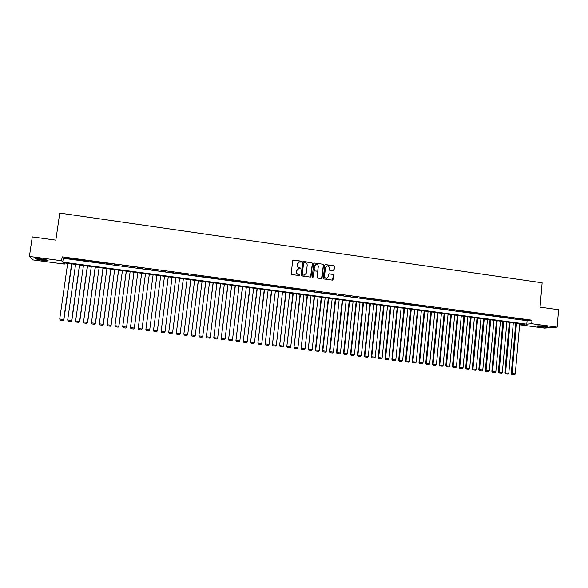 <?xml version="1.0" encoding="UTF-8"?>
<svg xmlns="http://www.w3.org/2000/svg" width="588" height="588" viewBox="0 0 588 588"><rect width="100%" height="100%" fill="white"/><g stroke="black" fill="none" stroke-linecap="round" stroke-linejoin="round"><path stroke-width="0.88" d="M301.534 261.719L301.093 261.146L293.493 260.072L292.692 260.69L291.178 273.714L291.817 274.537L299.432 275.588L299.99 275.155L298.564 274.442C297.19 274.111 296.514 273.229 296.536 271.81L296.661 270.723L298.66 268.723L300.328 268.87L300.762 268.429L299.336 267.716C297.969 267.386 297.293 266.511 297.315 265.085L297.44 264.005L299.395 262.013L301.107 262.16L301.534 261.719M301.225 262.123L300.953 261.234L292.942 260.227M299.659 275.566L299.41 274.655L298.564 274.442M300.446 268.841L300.181 267.937L299.336 267.716M539.887 326.722L536.998 326.134C537.123 325.664 539.821 325.715 545.098 326.289L547.972 326.877C547.825 327.347 545.127 327.296 539.887 326.722M42.63 260.366L35.853 258.948C35.037 258.397 36.809 258.382 41.153 258.904L47.915 260.315C48.708 260.866 46.952 260.881 42.63 260.366M333.286 270.825L334.065 270.208L334.469 266.592L333.844 265.776L325.531 264.6L324.745 265.217L323.297 278.153L323.922 278.969L332.404 280.123L333.036 279.498L333.521 275.118L332.896 274.302L329.177 273.802L328.552 274.427L328.31 276.603L326.619 278.271C325.26 278.197 324.561 277.462 324.532 276.073L325.487 267.562L327.126 265.908C328.508 265.952 329.221 266.687 329.258 268.099L329.104 269.51L329.728 270.326L333.286 270.825M29.4 256.434L32.281 236.898L55.838 240.161L59.755 213.091L542.136 282.791L540.041 307.142L558.6 309.707L557.137 327.112L544.554 328.097L519.814 324.796L524.54 324.363L63.254 262.777L64.349 264.108L33.281 259.969L29.4 256.434L61.593 260.749L62.732 262.138L526.789 324.157L531.699 323.709L557.137 327.112M62.152 256.86L63.283 258.301L527.091 320.695L532 320.195L62.152 256.86L61.593 260.749M532 320.195L531.699 323.709M312.493 263.49L311.868 262.667L303.467 261.484L302.673 262.101L301.174 275.096L301.806 275.919L310.229 277.08L311.023 276.456L312.493 263.49L311.714 262.755L302.93 261.623M314.529 263.049L322.885 264.225L323.51 265.048L322.055 277.977L321.423 278.609L317.689 278.109L317.057 277.293L317.652 272.031L317.028 271.215L314.484 270.877L313.86 271.502L313.235 276.985L312.794 277.418L312.243 276.845L313.735 263.667L314.529 263.049L322.885 264.225M71.17 258.705L66.334 258.051L71.17 258.705M79.211 259.786L74.389 259.139L79.211 259.786M87.215 260.866L82.416 260.219L87.215 260.866M95.197 261.939L90.412 261.293L95.197 261.939M103.143 263.012L98.38 262.366L103.143 263.012M111.066 264.078L106.318 263.439L111.066 264.078M118.96 265.137L114.226 264.504L118.96 265.137M126.824 266.195L122.113 265.563L126.824 266.195M134.667 267.253L129.963 266.621L134.667 267.253M142.472 268.304L137.79 267.672L142.472 268.304M150.256 269.355L145.589 268.723L150.256 269.355M158.01 270.399L153.336 269.98L158.01 270.399M165.743 271.435L161.068 271.017L165.743 271.435M173.438 272.472L168.763 272.053L173.438 272.472M181.111 273.508L176.437 273.089L181.111 273.508M188.763 274.537L184.081 274.118L188.763 274.537M196.377 275.566L191.695 275.14L196.377 275.566M203.97 276.588L199.288 276.162L203.97 276.588M211.54 277.609L206.858 277.183L211.54 277.609M219.081 278.624L214.392 278.197L219.081 278.624M226.593 279.631L221.911 279.212L226.593 279.631M234.083 280.645L229.394 280.219L234.083 280.645M241.543 281.645L236.854 281.218L241.543 281.645M248.981 282.644L244.292 282.225L248.981 282.644M256.39 283.644L251.701 283.218L256.39 283.644M263.777 284.643L259.08 284.217L263.777 284.643M271.134 285.628L266.445 285.202L271.134 285.628M278.469 286.621L273.773 286.194L278.469 286.621M285.775 287.606L281.086 287.172L285.775 287.606M293.059 288.583L288.37 288.157L293.059 288.583M300.321 289.561L295.624 289.134L300.321 289.561M307.553 290.538L302.857 290.104L307.553 290.538M315.359 264.651L314.323 266.136L313.985 269.135L314.609 269.958L317.476 270.171M314.764 291.508L310.067 291.075L314.764 291.508M321.952 292.471L317.255 292.045L321.952 292.471M329.111 293.441L324.414 293.008L329.111 293.441M336.248 294.397L331.551 293.971L336.248 294.397M343.355 295.36L338.659 294.926L343.355 295.36M350.448 296.315L345.744 295.882L350.448 296.315M357.511 297.263L352.815 296.83L357.511 297.263M364.553 298.212L359.849 297.778L364.553 298.212M371.572 299.16L366.868 298.726L371.572 299.16M378.562 300.101L373.858 299.667L378.562 300.101M385.53 301.034L380.833 300.6L385.53 301.034M392.483 301.975L387.779 301.541L392.483 301.975M399.399 302.901L394.702 302.467L399.399 302.901M406.301 303.834L401.604 303.401L406.301 303.834M413.18 304.76L408.476 304.327L413.18 304.76M420.038 305.686L415.334 305.245L420.038 305.686M426.866 306.605L422.162 306.164L426.866 306.605M433.679 307.517L428.975 307.083L433.679 307.517M440.463 308.435L435.759 307.994L440.463 308.435M447.225 309.347L442.521 308.906L447.225 309.347M453.973 310.251L449.269 309.817L453.973 310.251M460.691 311.155L455.987 310.721L460.691 311.155M467.386 312.059L462.683 311.625L467.386 312.059M474.06 312.956L469.356 312.522L474.06 312.956M480.719 313.852L476.015 313.419L480.719 313.852M487.349 314.749L482.645 314.308L487.349 314.749M493.964 315.638L489.26 315.197L493.964 315.638M500.55 316.528L495.846 316.087L500.55 316.528M507.121 317.41L502.417 316.969L507.121 317.41M513.662 318.292L508.958 317.851L513.662 318.292M520.189 319.174L515.485 318.733L520.189 319.174M521.99 319.607L526.694 320.048L521.99 319.607M519.902 323.745L519.814 324.796M64.518 262.946L64.349 264.108M325.304 278.065L325.715 278.124M63.283 258.301L62.732 262.138M527.091 320.695L526.789 324.157M298.417 262.38L297.44 264.005M299.196 267.805C297.829 267.466 297.153 266.592 297.175 265.173L297.3 264.093M297.704 269.054L296.661 270.723M298.425 274.515C297.05 274.184 296.374 273.31 296.403 271.891L296.528 270.803M310.552 277.044L312.346 263.578M304.136 262.601L303.577 263.034L302.269 274.442L302.71 275.015L304.268 275.169L306.297 273.163L307.186 265.372C307.208 263.961 306.532 263.079 305.165 262.748L304.136 262.601M305.018 274.964L302.57 275.088L302.122 274.515L303.43 263.123M321.57 278.58L323.349 265.129L322.724 264.313M314.161 271.002L313.235 276.985M318.27 266.584C318.233 265.166 317.513 264.431 316.116 264.387L314.477 266.055L314.132 269.054L314.764 269.877L317.307 270.208L317.932 269.591L318.27 266.584M326.413 266.136L325.487 267.562M327.126 278.153L326.458 278.344C325.098 278.271 324.4 277.536 324.37 276.154L325.326 267.65M332.529 280.101L333.352 275.191L332.727 274.383L328.876 273.905M333.58 270.803L334.3 266.673L333.675 265.864L325.193 264.681M71.618 263.894L63.702 319.505L59.719 319.019L67.664 263.365M63.019 320.453L60.226 320.122L63.092 320.489L63.886 319.593L71.817 263.916M59.719 319.019L60.226 320.122M63.092 320.489L63.886 319.593M46.908 259.977L36.985 258.522M39.44 258.698L44.512 259.44M36.456 258.522L47.407 260.124M537.851 325.818L547.156 326.634M546.693 326.538L538.329 325.803M542.129 325.972L542.908 326.046M79.512 264.945L71.662 320.467L67.686 319.982L75.573 264.416M70.972 321.416L68.193 321.077L71.045 321.452L71.824 320.556L79.689 264.967M67.686 319.982L68.193 321.077M71.045 321.452L71.824 320.556M87.377 265.996L79.593 321.423L75.632 320.945L83.445 265.467M78.902 322.371L76.131 322.04L78.961 322.408L79.74 321.511L87.531 266.019M75.632 320.945L76.131 322.04M78.961 322.408L79.74 321.511M95.212 267.04L87.494 322.378L83.547 321.901L91.294 266.518M86.803 323.326L84.04 322.988L86.855 323.356L87.619 322.467L95.344 267.062M83.547 321.901L84.04 322.988M86.855 323.356L87.619 322.467M103.018 268.084L95.366 323.326L91.434 322.856L99.122 267.562M94.668 324.275L91.919 323.944L94.719 324.304L95.477 323.415L103.135 268.099M91.434 322.856L91.919 323.944M94.719 324.304L95.477 323.415M110.801 269.12L103.209 324.275L99.291 323.804L106.913 268.606M102.518 325.223L99.769 324.892L102.555 325.252L103.304 324.356L110.897 269.135M99.291 323.804L99.769 324.892M102.555 325.252L103.304 324.356M118.556 270.157L111.029 325.223L107.119 324.752L114.682 269.642M110.331 326.164L107.597 325.833L110.36 326.193L111.103 325.304L118.636 270.171M107.119 324.752L107.597 325.833M110.36 326.193L111.103 325.304M126.28 271.186L118.82 326.164L114.925 325.693L122.422 270.671M118.114 327.104L115.395 326.774L118.144 327.134L118.872 326.237L126.347 271.2M114.925 325.693L115.395 326.774M118.144 327.134L118.872 326.237M133.983 272.215L126.582 327.104L122.701 326.634L130.132 271.7M125.876 328.038L123.164 327.707L125.891 328.067L126.618 327.178L134.027 272.222M122.701 326.634L123.164 327.707M125.891 328.067L126.618 327.178M141.649 273.244L134.314 328.038L130.455 327.567L130.918 328.67L133.623 329.001L130.911 328.648L130.455 327.567L137.82 272.729M134.336 328.111L133.608 328.971L134.336 328.111L141.679 273.244M138.628 329.603L141.318 329.927L138.628 329.603L138.173 328.501L145.479 273.751M149.301 274.265L142.024 329.037L149.308 274.265M138.621 329.574L138.173 328.501L142.024 328.971L141.318 329.897M141.318 329.927L142.024 329.037M146.309 330.529L148.999 330.824L146.309 330.529L145.861 329.5L153.108 274.772M156.915 275.28L149.705 329.897L148.992 330.853M146.316 330.5L145.868 329.434L149.705 329.897L148.999 330.824M160.7 275.787L153.512 330.427L160.715 275.787M164.508 276.294L157.363 330.824L156.636 331.772L153.968 331.456L156.636 331.772M153.975 331.426L153.534 330.36L157.363 330.824L156.651 331.75M153.968 331.456L153.512 330.427M168.264 276.794L161.134 331.345L168.3 276.801M172.078 277.301L164.993 331.742L164.28 332.668L161.59 332.374L164.28 332.668M161.612 332.345L161.178 331.287L164.993 331.742M161.59 332.374L161.134 331.345M175.805 277.801L168.734 332.264L175.849 277.808M179.619 278.308L172.593 332.661L171.872 333.587L169.197 333.293L171.872 333.587M169.219 333.264L168.793 332.205L172.593 332.661M169.197 333.293L168.734 332.264M183.309 278.8L176.304 333.183L183.375 278.815M187.131 279.315L180.163 333.58L179.45 334.499L176.767 334.204L179.45 334.499M176.804 334.182L176.385 333.124L180.163 333.58M176.767 334.204L176.304 333.183M190.799 279.8L183.853 334.094L190.879 279.815M194.621 280.314L187.719 334.491L186.999 335.41L184.323 335.116L186.999 335.41M184.36 335.094L183.941 334.035L187.719 334.491M184.323 335.116L183.853 334.094M198.259 280.799L191.372 334.998L198.354 280.814M202.088 281.307L195.238 335.403L194.518 336.314L191.842 336.02L194.518 336.314M191.886 335.998L191.482 334.947L195.238 335.403M191.842 336.02L191.372 334.998M205.69 281.792L198.862 335.91L205.807 281.806M209.519 282.306L202.735 336.307L202.015 337.218L199.339 336.924L202.015 337.218M199.391 336.902L198.987 335.851L202.735 336.307M199.339 336.924L198.862 335.91M213.099 282.784L206.329 336.806L213.231 282.799M216.935 283.291L210.21 337.211L209.482 338.122L206.814 337.828L209.482 338.122M206.873 337.806L206.476 336.755L210.21 337.211M206.814 337.828L206.329 336.806M220.478 283.769L213.775 337.71L220.632 283.784M224.322 284.276L217.656 338.107L216.928 339.019L214.26 338.725L216.928 339.019M214.326 338.71L213.929 337.659L217.656 338.107M214.26 338.725L213.775 337.71M227.835 284.746L221.191 338.607L228.004 284.768M231.679 285.261L225.072 339.004L224.344 339.915L221.676 339.621L224.344 339.915M221.749 339.599L221.367 338.556L225.072 339.004M221.676 339.621L221.191 338.607M235.171 285.731L228.578 339.496L235.354 285.753M239.022 286.238L232.466 339.901L231.738 340.805L229.07 340.511L231.738 340.805M229.151 340.496L228.776 339.452L232.466 339.901M229.07 340.511L228.578 339.496M242.476 286.701L235.942 340.386L242.675 286.731M246.328 287.216L239.838 340.79L239.103 341.694L236.442 341.4L239.103 341.694M236.53 341.385L236.156 340.342L239.838 340.79M236.442 341.4L235.942 340.386M249.76 287.679L243.285 341.275L249.974 287.701M253.619 288.194L247.18 341.679L246.446 342.584L243.785 342.289L246.446 342.584M243.88 342.275L243.513 341.231L247.18 341.679M243.785 342.289L243.285 341.275M257.022 288.642L250.598 342.157L257.25 288.679M260.881 289.164L254.501 342.561L253.759 343.466L251.105 343.171L253.759 343.466M251.201 343.157L250.841 342.12L254.501 342.561M251.105 343.171L250.598 342.157M264.255 289.612L257.889 343.039L264.504 289.641M268.113 290.127L261.792 343.443L261.057 344.347L258.404 344.053L261.057 344.347M258.507 344.039L258.147 343.002L261.792 343.443M258.404 344.053L257.889 343.039M271.465 290.575L265.159 343.921L271.729 290.612M275.331 291.089L269.061 344.325L268.319 345.222L265.673 344.928L268.319 345.222M265.783 344.913L265.431 343.884L269.061 344.325M265.673 344.928L265.159 343.921M278.646 291.53L272.398 344.796L278.925 291.567M282.519 292.052L276.309 345.2L275.566 346.097L272.92 345.803L275.566 346.097M273.03 345.788L272.685 344.759L276.309 345.2M272.92 345.803L272.398 344.796M285.812 292.486L279.616 345.663L286.106 292.53M289.686 293.008L283.526 346.067L282.784 346.964L280.138 346.67L282.784 346.964M280.263 346.663L279.917 345.634L283.526 346.067M280.138 346.67L279.616 345.663M292.949 293.441L286.812 346.53L293.258 293.486M296.822 293.956L290.722 346.942L289.98 347.831L287.334 347.537L289.98 347.831M287.459 347.53L287.128 346.508L290.722 346.942M287.334 347.537L286.812 346.53M300.064 294.39L293.978 347.398L300.387 294.434M303.937 294.911L297.896 347.809L297.146 348.699L294.507 348.405L297.146 348.699M294.639 348.397L294.309 347.376L297.896 347.809M294.507 348.405L293.978 347.398M307.149 295.338L301.122 348.265L307.487 295.382M311.03 295.86L305.04 348.669L304.29 349.559L301.651 349.265L304.29 349.559M301.791 349.257L301.468 348.236L305.04 348.669M301.651 349.265L301.122 348.265M314.212 296.279L308.244 349.125L314.573 296.33M318.101 296.8L312.162 349.529L311.412 350.419L308.781 350.125L311.412 350.419M308.921 350.117L308.604 349.103L312.162 349.529M308.781 350.125L308.244 349.125M321.261 297.219L315.337 349.985L315.719 349.963L321.629 297.271M325.149 297.741L319.262 350.389L318.512 351.271L315.881 350.985L318.512 351.271M316.028 350.977L315.719 349.963L319.262 350.389M315.881 350.985L315.337 349.985M328.28 298.16L322.408 350.838L322.805 350.815L328.663 298.212M332.169 298.682L326.34 351.242L325.583 352.131L322.952 351.837L325.583 352.131M323.113 351.83L322.805 350.815L326.34 351.242M322.952 351.837L322.408 350.838M335.27 299.094L329.456 351.69L329.868 351.668L335.674 299.145M339.166 299.615L333.389 352.094L332.632 352.976L330.008 352.69L332.632 352.976M330.169 352.682L329.868 351.668L333.389 352.094M330.008 352.69L329.456 351.69M342.245 300.027L336.483 352.535L336.909 352.521L342.657 300.078M346.141 300.541L340.423 352.947L339.658 353.829L337.034 353.535L339.658 353.829M337.203 353.528L336.909 352.521L340.423 352.947M337.034 353.535L336.483 352.535M349.191 300.953L343.488 353.381L343.929 353.373L349.625 301.012M353.094 301.475L347.427 353.792L346.663 354.674L344.039 354.38L346.663 354.674M344.215 354.373L343.929 353.373L347.427 353.792M344.039 354.38L343.488 353.381M356.122 301.879L350.463 354.226L350.918 354.219L356.563 301.938M360.025 302.401L354.41 354.637L353.645 355.512L351.021 355.226L353.645 355.512M351.205 355.218L350.918 354.219L354.41 354.637M351.021 355.226L350.463 354.226M363.024 302.798L357.423 355.064L357.886 355.056L363.48 302.857M366.934 303.32L361.363 355.475L360.598 356.35L357.982 356.063L360.598 356.35M358.166 356.056L357.886 355.056L361.363 355.475M357.982 356.063L357.423 355.064M369.903 303.717L364.354 355.902L364.832 355.894L370.374 303.783M373.814 304.239L368.301 356.313L367.537 357.188L364.92 356.901L367.537 357.188M365.111 356.894L364.832 355.894L368.301 356.313M364.92 356.901L364.354 355.902M376.761 304.635L371.263 356.74L371.756 356.732L377.246 304.694M380.679 305.157L375.21 357.151L374.446 358.019L371.829 357.732L374.446 358.019M372.028 357.732L371.756 356.732L375.21 357.151M371.829 357.732L371.263 356.74M383.596 305.547L378.15 357.57L378.657 357.57L384.096 305.613M387.514 306.069L382.104 357.982L381.333 358.856L378.723 358.562L381.333 358.856M378.922 358.562L378.657 357.57L382.104 357.982M378.723 358.562L378.15 357.57M390.41 306.458L385.015 358.401L385.537 358.401L390.924 306.524M394.327 306.98L388.969 358.812L388.198 359.68L385.588 359.393L388.198 359.68M385.801 359.393L385.537 358.401L388.969 358.812M385.588 359.393L385.015 358.401M397.201 307.362L391.858 359.231L392.394 359.224L397.731 307.428M401.126 307.884L395.812 359.643L395.04 360.51L392.431 360.216L395.04 360.51M392.652 360.216L392.394 359.224L395.812 359.643M392.431 360.216L391.858 359.231M403.971 308.266L398.671 360.054L399.223 360.054L404.515 308.34M407.896 308.788L402.633 360.466L401.861 361.326L399.252 361.039L401.861 361.326M399.48 361.039L399.223 360.054L402.633 360.466M399.252 361.039L398.671 360.054M410.718 309.163L405.47 360.87L406.036 360.878L411.269 309.244M414.643 309.692L409.432 361.289L408.66 362.149L406.058 361.863L408.66 362.149M406.279 361.863L406.036 360.878L409.432 361.289M406.058 361.863L405.47 360.87M417.443 310.067L412.247 361.694L412.82 361.694L418.009 310.141M421.368 310.589L416.208 362.105L415.437 362.965L412.835 362.678L415.437 362.965M413.063 362.678L412.82 361.694L416.208 362.105M412.835 362.678L412.247 361.694M424.146 310.956L418.994 362.509L419.589 362.517L424.727 311.037M428.079 311.486L422.963 362.921L422.184 363.781L419.589 363.494L422.184 363.781M419.825 363.494L419.589 362.517L422.963 362.921M419.589 363.494L418.994 362.509M430.828 311.853L425.727 363.318L426.329 363.333L431.423 311.934M434.76 312.375L429.696 363.737L428.917 364.589L426.322 364.303L428.917 364.589M426.565 364.31L426.329 363.333L429.696 363.737M426.322 364.303L425.727 363.318M437.487 312.743L432.437 364.134L433.055 364.141L438.089 312.823M441.419 313.264L436.406 364.545L435.627 365.405L433.033 365.111L435.627 365.405M433.282 365.119L433.055 364.141L436.406 364.545M433.033 365.111L432.437 364.134M444.124 313.625L439.118 364.942L439.75 364.95L444.741 313.713M448.063 314.154L443.095 365.354L442.316 366.206L439.721 365.92L442.316 366.206M439.978 365.927L439.75 364.95L443.095 365.354M439.721 365.92L439.118 364.942M450.739 314.506L445.785 365.743L446.432 365.758L451.371 314.595M454.678 315.036L449.761 366.162L448.982 367.015L446.388 366.728L448.982 367.015M446.652 366.728L446.432 365.758L449.761 366.162M446.388 366.728L445.785 365.743M457.332 315.389L452.429 366.544L453.091 366.567L457.978 315.477M461.279 315.918L456.406 366.963L455.619 367.816L453.039 367.529L455.619 367.816M453.297 367.537L453.091 366.567L456.406 366.963M453.039 367.529L452.429 366.544M463.91 316.271L459.052 367.346L459.72 367.368L464.571 316.359M467.857 316.792L463.028 367.765L462.241 368.61L459.662 368.323L462.241 368.61M459.926 368.331L459.72 367.368L463.028 367.765M459.662 368.323L459.052 367.346M470.459 317.145L465.652 368.147L466.335 368.161L471.135 317.233M474.406 317.667L469.636 368.566L468.849 369.411L466.262 369.124L468.849 369.411M466.541 369.132L466.335 368.161L469.636 368.566M466.262 369.124L465.652 368.147M476.993 318.012L472.23 368.941L472.928 368.963L477.676 318.108M480.94 318.542L476.214 369.36L475.427 370.205L472.848 369.918L475.427 370.205M473.127 369.925L472.928 368.963L476.214 369.36M472.848 369.918L472.23 368.941M483.505 318.887L478.786 369.734L479.499 369.756L484.203 318.975M487.452 319.409L482.77 370.153L481.984 370.991L479.404 370.705L481.984 370.991M479.69 370.719L479.499 369.756L482.77 370.153M479.404 370.705L478.786 369.734M489.995 319.754L485.32 370.521L486.048 370.543L490.701 319.843M493.949 320.276L489.312 370.94L488.518 371.785L485.945 371.498L488.518 371.785M486.232 371.506L486.048 370.543L489.312 370.94M485.945 371.498L485.32 370.521M496.463 320.614L491.84 371.307L492.575 371.337L497.183 320.71M500.417 321.144L495.831 371.726L495.037 372.571L492.465 372.285L495.037 372.571M492.759 372.292L492.575 371.337L495.831 371.726M492.465 372.285L491.84 371.307M502.909 321.474L498.33 372.094L499.08 372.123L503.644 321.577M506.871 322.004L502.328 372.513L501.535 373.351L498.962 373.064L501.535 373.351M499.263 373.079L499.08 372.123L502.328 372.513M498.962 373.064L498.33 372.094M509.34 322.334L504.805 372.88L505.57 372.902L510.09 322.437M513.302 322.863L508.804 373.299L508.003 374.13L505.437 373.85L508.003 374.13M505.739 373.858L505.57 372.902L508.804 373.299M505.437 373.85L504.805 372.88M515.742 323.187L511.259 373.659L512.03 373.689L516.507 323.29M519.711 323.716L515.257 374.078L514.456 374.909L511.891 374.63L514.456 374.909M512.199 374.637L512.03 373.689L515.257 374.078M511.891 374.63L511.259 373.659"/></g></svg>

